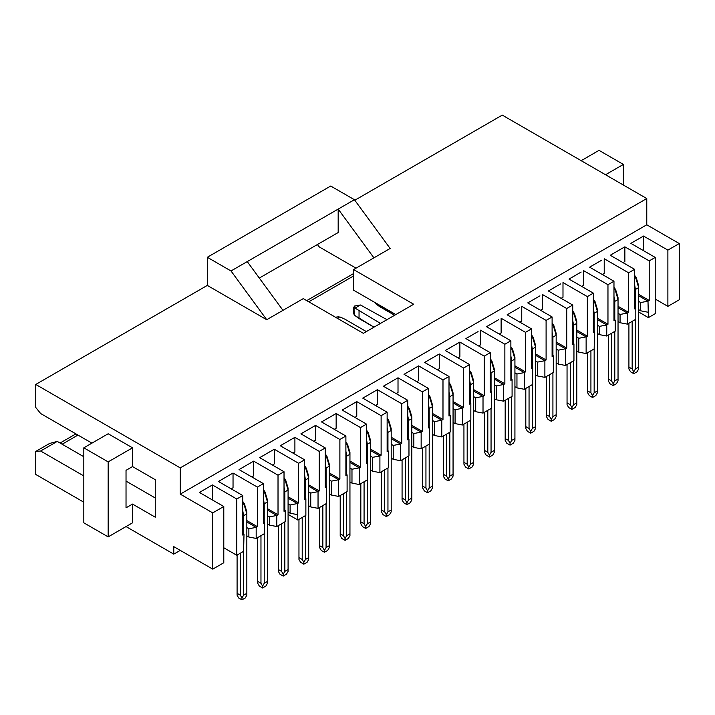<?xml version="1.0" encoding="UTF-8"?>
<svg xmlns="http://www.w3.org/2000/svg" width="715" height="715" viewBox="0 0 715 715"><rect width="100%" height="100%" fill="white"/><g stroke="black" fill="none" stroke-linecap="round" stroke-linejoin="round"><path stroke-width="1.07" d="M57.263 441.405L40.621 451.013L83.816 475.949L40.621 451.013L57.263 441.405L83.816 456.733L57.263 441.405L49.585 443.461L35.75 451.451L40.621 451.013L35.75 451.451L35.75 474.447L83.816 502.198L35.75 474.447L35.75 451.451L49.585 443.461L57.263 441.405M126.028 507.82L132.525 504.075L155.262 517.195L155.262 479.702L132.525 466.573L126.028 470.327L126.028 507.82L126.028 470.327L132.525 466.573L155.262 479.702L155.262 517.195L132.525 504.075L132.525 522.826L132.525 504.075L126.028 507.82M155.262 497.98L126.028 481.106L155.262 497.98M91.931 443.139L40.621 413.511L35.75 407.452L40.621 413.511L91.931 443.139M363.345 333.315L413.681 304.25L353.603 269.564L373.9 257.847L338.177 209.093L338.177 232.536L259.313 278.064L338.177 232.536L338.177 209.093L373.9 257.847L390.14 248.471L354.417 199.717L390.14 248.471L353.603 269.564L353.603 290.192L353.603 269.564L413.681 304.25L363.345 333.315L303.267 298.629L363.345 333.315M679.25 243.547L667.881 250.116L667.881 306.36L679.25 299.8L679.25 243.547L679.25 299.8L667.881 306.36L667.881 250.116L679.25 243.547L646.771 224.796L679.25 243.547M231.168 488.837L233.036 487.764L233.036 473.044L218.424 481.481L233.036 473.044L257.391 487.103L263.406 483.635L239.042 469.576L241.482 468.164L239.042 469.576L263.406 483.635L263.406 523.201L264.622 522.495L263.406 521.789L264.622 522.495L263.406 523.201L263.406 483.635L257.391 487.103L233.036 473.044L233.036 487.764L231.168 488.837M251.796 476.932L253.664 475.859L253.664 461.139L241.482 468.164L253.664 461.139L278.019 475.198L284.025 471.73L259.67 457.672L262.101 456.259L259.67 457.672L284.025 471.73L284.025 511.297L285.24 510.59L284.025 509.884L285.24 510.59L284.025 511.297L284.025 471.73L278.019 475.198L253.664 461.139L253.664 475.859L251.796 476.932M272.415 465.027L274.283 463.946L274.283 449.235L262.101 456.259L274.283 449.235L298.638 463.293L304.644 459.825L280.289 445.767L282.729 444.355L280.289 445.767L304.644 459.825L304.644 499.383L305.868 498.686L304.644 497.98L305.868 498.686L305.868 515.372L305.868 498.686L304.644 499.383L304.644 459.825L298.638 463.293L274.283 449.235L274.283 463.946L272.415 465.027M293.034 453.122L294.902 452.041L294.902 437.33L282.729 444.355L294.902 437.33L319.256 451.388L325.271 447.921L300.908 433.853L303.348 432.45L300.908 433.853L325.271 447.921L319.256 451.388L319.256 490.946L318.041 491.652L318.041 508.338L326.487 503.467L326.487 486.781L325.271 487.478L325.271 447.921L325.271 487.478L326.487 486.781L325.271 486.075L326.487 486.781L326.487 503.467L318.041 508.338L318.041 491.652L319.256 490.946L319.256 451.388L294.902 437.33L294.902 452.041L293.034 453.122M313.662 441.218L315.53 440.136L315.53 425.416L303.348 432.45L315.53 425.416L339.884 439.484L345.89 436.016L321.536 421.948L323.967 420.545L321.536 421.948L345.89 436.016L339.884 439.484L339.884 479.041L338.669 479.747L338.669 496.433L347.106 491.562L347.106 474.876L345.89 475.573L345.89 436.016L345.89 475.573L347.106 474.876L345.89 474.17L347.106 474.876L347.106 491.562L338.669 496.433L338.669 479.747L339.884 479.041L339.884 439.484L315.53 425.416L315.53 440.136L313.662 441.218M334.28 429.313L336.148 428.231L336.148 413.511L323.967 420.545L336.148 413.511L360.503 427.579L366.509 424.111L342.154 410.044L344.594 408.64L342.154 410.044L366.509 424.111L360.503 427.579L360.503 467.136L359.288 467.842L359.288 484.529L367.733 479.649L367.733 462.963L366.509 463.669L366.509 424.111L366.509 463.669L367.733 462.963L366.509 462.265L367.733 462.963L367.733 479.649L359.288 484.529L359.288 467.842L360.503 467.136L360.503 427.579L336.148 413.511L336.148 428.231L334.28 429.313M354.899 417.408L356.767 416.327L356.767 401.607L344.594 408.64L356.767 401.607L381.122 415.665L387.137 412.197L362.773 398.139L365.213 396.736L362.773 398.139L387.137 412.197L381.122 415.665L381.122 455.232L379.906 455.938L379.906 472.624L388.352 467.744L388.352 451.058L387.137 451.764L387.137 412.197L387.137 451.764L388.352 451.058L387.137 450.361L388.352 451.058L388.352 467.744L379.906 472.624L379.906 455.938L381.122 455.232L381.122 415.665L356.767 401.607L356.767 416.327L354.899 417.408M375.527 405.494L377.395 404.422L377.395 389.702L365.213 396.736L377.395 389.702L401.75 403.761L407.756 400.293L383.401 386.234L385.832 384.831L383.401 386.234L407.756 400.293L401.75 403.761L401.75 443.327L400.534 444.033L400.534 460.719L408.971 455.839L408.971 439.153L407.756 439.859L407.756 400.293L407.756 439.859L408.971 439.153L407.756 438.447L408.971 439.153L408.971 455.839L400.534 460.719L400.534 444.033L401.75 443.327L401.75 403.761L377.395 389.702L377.395 404.422L375.527 405.494M396.146 393.59L398.014 392.517L398.014 377.797L385.832 384.831L398.014 377.797L422.368 391.856L428.374 388.388L404.02 374.329L406.46 372.917L404.02 374.329L428.374 388.388L422.368 391.856L422.368 431.422L421.153 432.119L421.153 448.814L429.599 443.935L429.599 427.248L428.374 427.954L428.374 388.388L428.374 427.954L429.599 427.248L428.374 426.542L429.599 427.248L429.599 443.935L421.153 448.814L421.153 432.119L422.368 431.422L422.368 391.856L398.014 377.797L398.014 392.517L396.146 393.59M416.765 381.685L418.632 380.612L418.632 365.892L406.46 372.917L418.632 365.892L442.987 379.951L449.002 376.483L424.639 362.425L427.078 361.012L424.639 362.425L449.002 376.483L442.987 379.951L442.987 419.517L441.772 420.214L441.772 436.901L450.218 432.03L450.218 415.344L449.002 416.05L449.002 376.483L449.002 416.05L450.218 415.344L449.002 414.637L450.218 415.344L450.218 432.03L441.772 436.901L441.772 420.214L442.987 419.517L442.987 379.951L418.632 365.892L418.632 380.612L416.765 381.685M437.392 369.78L439.26 368.699L439.26 353.988L427.078 361.012L439.26 353.988L463.615 368.046L469.621 364.579L445.266 350.511L447.697 349.108L445.266 350.511L469.621 364.579L463.615 368.046L463.615 407.604L462.399 408.31L462.399 424.996L470.836 420.125L470.836 403.439L469.621 404.136L469.621 364.579L469.621 404.136L470.836 403.439L469.621 402.733L470.836 403.439L470.836 420.125L462.399 424.996L462.399 408.31L463.615 407.604L463.615 368.046L439.26 353.988L439.26 368.699L437.392 369.78M458.011 357.875L459.879 356.794L459.879 342.074L447.697 349.108L459.879 342.074L484.234 356.142L490.24 352.674L465.885 338.606L468.325 337.203L465.885 338.606L490.24 352.674L484.234 356.142L484.234 395.699L483.018 396.405L483.018 413.091L491.464 408.22L491.464 391.534L490.24 392.231L490.24 352.674L490.24 392.231L491.464 391.534L490.24 390.828L491.464 391.534L491.464 408.22L483.018 413.091L483.018 396.405L484.234 395.699L484.234 356.142L459.879 342.074L459.879 356.794L458.011 357.875M478.067 331.581L468.325 337.203L478.067 331.581M478.63 345.971L480.498 344.889L480.498 330.169L504.862 344.237L510.868 340.769L486.513 326.701L488.944 325.298L486.513 326.701L510.868 340.769L504.862 344.237L504.862 383.794L503.637 384.5L503.637 401.187L512.083 396.316L512.083 379.62L510.868 380.326L510.868 340.769L510.868 380.326L512.083 379.62L510.868 378.923L512.083 379.62L512.083 396.316L503.637 401.187L503.637 384.5L504.862 383.794L504.862 344.237L480.498 330.169L480.498 344.889L478.63 345.971M498.686 319.677L488.944 325.298L498.686 319.677M499.258 334.066L501.126 332.984L501.126 318.264L525.48 332.332L531.486 328.855L507.132 314.797L509.563 313.393L507.132 314.797L531.486 328.855L525.48 332.332L525.48 371.889L524.265 372.595L524.265 389.282L532.702 384.402L532.702 367.716L531.486 368.422L531.486 328.855L531.486 368.422L532.702 367.716L531.486 367.018L532.702 367.716L532.702 384.402L524.265 389.282L524.265 372.595L525.48 371.889L525.48 332.332L501.126 318.264L501.126 332.984L499.258 334.066M519.304 307.763L509.563 313.393L519.304 307.763M519.876 322.161L521.744 321.08L521.744 306.36L546.099 320.418L552.105 316.951L527.75 302.892L530.19 301.489L527.75 302.892L552.105 316.951L546.099 320.418L546.099 359.985L544.884 360.691L544.884 377.377L553.33 372.497L553.33 355.811L552.105 356.517L552.105 316.951L552.105 356.517L553.33 355.811L552.105 355.114L553.33 355.811L553.33 372.497L544.884 377.377L544.884 360.691L546.099 359.985L546.099 320.418L521.744 306.36L521.744 321.08L519.876 322.161M539.932 295.858L530.19 301.489L539.932 295.858M540.495 310.247L542.363 309.175L542.363 294.455L566.727 308.514L572.733 305.046L548.378 290.987L550.809 289.575L548.378 290.987L572.733 305.046L566.727 308.514L566.727 348.08L565.502 348.777L565.502 365.472L573.948 360.592L573.948 343.906L572.733 344.612L572.733 305.046L572.733 344.612L573.948 343.906L572.733 343.2L573.948 343.906L573.948 360.592L565.502 365.472L565.502 348.777L566.727 348.08L566.727 308.514L542.363 294.455L542.363 309.175L540.495 310.247M560.551 283.953L550.809 289.575L560.551 283.953M561.123 298.343L562.991 297.27L562.991 282.55L587.346 296.609L593.352 293.141L568.997 279.082L571.428 277.67L568.997 279.082L593.352 293.141L593.352 332.707L594.567 332.001L593.352 331.295L594.567 332.001L593.352 332.707L593.352 293.141L587.346 296.609L562.991 282.55L562.991 297.27L561.123 298.343M581.17 272.049L571.428 277.67L581.17 272.049M581.742 286.438L583.61 285.356L583.61 270.645L607.965 284.704L613.971 281.236L589.616 267.178L592.056 265.766L589.616 267.178L613.971 281.236L613.971 320.794L615.195 320.097L613.971 319.391L615.195 320.097L613.971 320.794L613.971 281.236L607.965 284.704L583.61 270.645L583.61 285.356L581.742 286.438M601.798 260.144L592.056 265.766L601.798 260.144M602.361 274.533L604.229 273.452L604.229 258.741L628.592 272.799L634.598 269.332L610.244 255.264L612.675 253.861L610.244 255.264L634.598 269.332L634.598 308.889L635.814 308.192L634.598 307.486L635.814 308.192L634.598 308.889L634.598 269.332L628.592 272.799L604.229 258.741L604.229 273.452L602.361 274.533M622.988 262.628L624.856 261.547L624.856 246.827L612.675 253.861L624.856 246.827L649.211 260.895L655.217 257.427L630.862 243.359L643.527 236.048L667.881 250.116L643.527 236.048L643.527 250.67L643.527 236.048L630.862 243.359L655.217 257.427L655.217 313.671L655.217 257.427L649.211 260.895L624.856 246.827L624.856 261.547L622.988 262.628M353.603 290.192L395.824 314.564L353.603 290.192M282.97 310.346L303.267 298.629L282.97 310.346L247.247 261.592L282.97 310.346L266.731 319.721L282.97 310.346M356.034 268.161L319.346 246.97L317.389 244.539L319.346 246.97L356.034 268.161M353.603 275.936L308.791 301.81L353.603 275.936M77.971 435.078L62.133 444.221L77.971 435.078M353.603 273.559L306.726 300.622L353.603 273.559M75.906 433.889L60.078 443.032L75.906 433.889M502.261 115.115L646.771 198.547L646.771 224.796L646.771 198.547L502.261 115.115L354.801 200.245L502.261 115.115M35.75 384.456L35.75 407.452L35.75 384.456L207.305 285.41L266.731 319.721L231.008 270.967L266.731 319.721L207.305 285.41L207.305 257.284L207.305 285.41L35.75 384.456L180.269 467.887L35.75 384.456M108.171 433.764L132.525 447.822L132.525 466.573L132.525 447.822L108.171 433.764L83.816 447.822L108.171 461.89L132.525 447.822L108.171 461.89L108.171 536.885L132.525 522.826L108.171 536.885L108.171 461.89L83.816 447.822L83.816 522.826L108.171 536.885L83.816 522.826L83.816 447.822L108.171 433.764M126.028 526.571L173.772 554.134L173.772 546.635L212.739 569.131L212.739 512.887L180.269 494.137L180.269 467.887L646.771 198.547L180.269 467.887L180.269 494.137L646.771 224.796L180.269 494.137L212.739 512.887L223.786 506.515L199.422 492.447L212.418 484.949L236.772 499.007L242.778 495.54L218.424 481.481L242.778 495.54L242.778 535.106L244.003 534.4L242.778 533.703L244.003 534.4L242.778 535.106L242.778 495.54L236.772 499.007L212.418 484.949L212.418 499.946L212.418 484.949L199.422 492.447L223.786 506.515L212.739 512.887L212.739 569.131L223.786 562.759L223.786 506.515L223.786 562.759L212.739 569.131L173.772 546.635L173.772 554.134L180.269 550.389L173.772 554.134L126.028 526.571M330.705 186.034L354.417 199.717L338.177 209.093L354.417 199.717L330.705 186.034L207.305 257.284L330.705 186.034M247.247 261.592L231.008 270.967L207.305 257.284L231.008 270.967L338.177 209.093L247.247 261.592M599.036 150.365L581.179 160.678L599.036 150.365L623.391 164.423L599.036 150.365M605.534 174.737L623.391 164.423L623.391 185.051L623.391 164.423L605.534 174.737M655.217 299.049L667.881 306.36L655.217 299.049M223.786 547.762L236.772 555.26L236.772 499.007L236.772 555.26L243.592 551.328L244.003 534.4L243.592 551.328L236.772 555.26L223.786 547.762M649.211 300.452L649.211 260.895L649.211 300.452L638.656 294.357L649.211 300.452L647.996 301.158L649.211 300.452M628.592 312.357L628.592 272.799L628.592 312.357L618.037 306.27L628.592 312.357L627.368 313.063L628.592 312.357M607.965 324.27L607.965 284.704L607.965 324.27L597.409 318.175L607.965 324.27L606.749 324.968L607.965 324.27M587.346 336.175L587.346 296.609L587.346 336.175L576.791 330.08L587.346 336.175L586.13 336.872L587.346 336.175M556.172 341.985L566.727 348.08L556.172 341.985M535.544 353.889L546.099 359.985L535.544 353.889M514.925 365.794L525.48 371.889L514.925 365.794M494.306 377.699L504.862 383.794L494.306 377.699M473.679 389.612L484.234 395.699L473.679 389.612M453.06 401.517L463.615 407.604L453.06 401.517M432.441 413.422L442.987 419.517L432.441 413.422M411.813 425.327L422.368 431.422L411.813 425.327M391.194 437.231L401.75 443.327L391.194 437.231M370.576 449.136L381.122 455.232L370.576 449.136M349.948 461.041L360.503 467.136L349.948 461.041M329.329 472.946L339.884 479.041L329.329 472.946M308.701 484.859L319.256 490.946L308.701 484.859M298.638 502.86L298.638 463.293L298.638 502.86L288.082 496.764L298.638 502.86L297.422 503.557L298.638 502.86M278.019 514.764L278.019 475.198L278.019 514.764L267.464 508.669L278.019 514.764L276.794 515.461L278.019 514.764M257.391 526.669L257.391 487.103L257.391 526.669L246.836 520.574L257.391 526.669L256.176 527.366L257.391 526.669M578.819 338.284L576.791 337.114L578.819 338.284L578.819 352.155L578.819 338.284L586.13 336.872L578.819 338.284M576.791 350.985L578.819 352.155L586.13 353.559L586.13 336.872L576.791 331.483L586.13 336.872L586.13 353.559L594.165 348.92L594.567 332.001L594.165 348.92L586.13 353.559L578.819 352.155L576.791 350.985M558.201 350.189L556.172 349.018L558.201 350.189L558.201 364.06L558.201 350.189L565.502 348.777L558.201 350.189M556.172 362.889L558.201 364.06L565.502 365.472L558.201 364.06L556.172 362.889M537.573 362.094L535.544 360.923L537.573 362.094L537.573 375.965L537.573 362.094L544.884 360.691L537.573 362.094M535.544 374.794L537.573 375.965L544.884 377.377L537.573 375.965L535.544 374.794M516.954 373.999L514.925 372.828L516.954 373.999L516.954 387.879L516.954 373.999L524.265 372.595L516.954 373.999M514.925 386.699L516.954 387.879L524.265 389.282L516.954 387.879L514.925 386.699M496.335 385.903L494.306 384.733L496.335 385.903L496.335 399.783L496.335 385.903L503.637 384.5L496.335 385.903M494.306 398.613L496.335 399.783L503.637 401.187L496.335 399.783L494.306 398.613M475.707 397.808L473.679 396.637L475.707 397.808L475.707 411.688L475.707 397.808L483.018 396.405L475.707 397.808M473.679 410.517L475.707 411.688L483.018 413.091L475.707 411.688L473.679 410.517M455.089 409.722L453.06 408.542L455.089 409.722L455.089 423.593L455.089 409.722L462.399 408.31L455.089 409.722M453.06 422.422L455.089 423.593L462.399 424.996L455.089 423.593L453.06 422.422M434.47 421.627L432.441 420.456L434.47 421.627L434.47 435.498L434.47 421.627L441.772 420.214L434.47 421.627M432.441 434.327L434.47 435.498L441.772 436.901L434.47 435.498L432.441 434.327M413.842 433.531L411.813 432.361L413.842 433.531L413.842 447.402L413.842 433.531L421.153 432.119L413.842 433.531M411.813 446.231L413.842 447.402L421.153 448.814L413.842 447.402L411.813 446.231M393.223 445.436L391.194 444.265L393.223 445.436L393.223 459.307L393.223 445.436L400.534 444.033L393.223 445.436M391.194 458.136L393.223 459.307L400.534 460.719L393.223 459.307L391.194 458.136M372.604 457.341L370.576 456.17L372.604 457.341L372.604 471.212L372.604 457.341L379.906 455.938L372.604 457.341M370.576 470.041L372.604 471.212L379.906 472.624L372.604 471.212L370.576 470.041M351.977 469.246L349.948 468.075L351.977 469.246L351.977 483.125L351.977 469.246L359.288 467.842L351.977 469.246M349.948 481.946L351.977 483.125L359.288 484.529L351.977 483.125L349.948 481.946M331.358 481.15L329.329 479.979L331.358 481.15L331.358 495.03L331.358 481.15L338.669 479.747L331.358 481.15M329.329 493.859L331.358 495.03L338.669 496.433L331.358 495.03L329.329 493.859M310.739 493.055L308.701 491.884L310.739 493.055L310.739 506.935L310.739 493.055L318.041 491.652L310.739 493.055M308.701 505.764L310.739 506.935L318.041 508.338L310.739 506.935L308.701 505.764M246.836 521.977L256.176 527.366L246.836 521.977M267.464 510.072L276.794 515.461L267.464 510.072M514.925 367.206L524.265 372.595L514.925 367.206M535.544 355.292L544.884 360.691L535.544 355.292M556.172 343.388L565.502 348.777L556.172 343.388M597.409 319.578L606.749 324.968L597.409 319.578M618.037 307.673L627.368 313.063L618.037 307.673M638.656 295.769L647.996 301.158L638.656 295.769M288.082 498.167L297.422 503.557L288.082 498.167M308.701 486.263L318.041 491.652L308.701 486.263M329.329 474.358L338.669 479.747L329.329 474.358M349.948 462.453L359.288 467.842L349.948 462.453M370.576 450.548L379.906 455.938L370.576 450.548M391.194 438.635L400.534 444.033L391.194 438.635M411.813 426.73L421.153 432.119L411.813 426.73M432.441 414.825L441.772 420.214L432.441 414.825M453.06 402.92L462.399 408.31L453.06 402.92M473.679 391.016L483.018 396.405L473.679 391.016M494.306 379.111L503.637 384.5L494.306 379.111M246.836 527.607L248.874 528.778L256.176 527.366L256.176 538.431L264.622 533.56L264.622 522.495L264.622 533.56L256.176 538.431L256.176 527.366L248.874 528.778L246.836 527.607M267.464 515.703L269.492 516.874L276.794 515.461L276.794 526.526L285.24 521.655L285.24 510.59L285.24 521.655L276.794 526.526L276.794 515.461L269.492 516.874L267.464 515.703M288.082 503.789L290.111 504.969L297.422 503.557L297.824 520.011L305.868 515.372L297.824 520.011L288.082 514.389L297.824 520.011L297.422 503.557L290.111 504.969L288.082 503.789M597.409 325.2L599.438 326.38L606.749 324.968L606.749 336.032L615.195 331.161L615.195 320.097L615.195 331.161L606.749 336.032L606.749 324.968L599.438 326.38L597.409 325.2M618.037 313.295L620.066 314.466L627.368 313.063L627.368 324.127L635.814 319.248L635.814 308.192L635.814 319.248L627.368 324.127L627.368 313.063L620.066 314.466L618.037 313.295M638.656 301.39L640.685 302.561L647.996 301.158L648.398 317.612L655.217 313.671L648.398 317.612L638.656 311.99L648.398 317.612L647.996 301.158L640.685 302.561L638.656 301.39M638.656 309.64L640.685 310.81L640.685 302.561L640.685 310.81L647.996 312.223L640.685 310.81L638.656 309.64M618.037 321.544L620.066 322.724L620.066 314.466L620.066 322.724L627.368 324.127L620.066 322.724L618.037 321.544M597.409 333.458L599.438 334.629L599.438 326.38L599.438 334.629L606.749 336.032L599.438 334.629L597.409 333.458M288.082 512.047L290.111 513.218L290.111 504.969L290.111 513.218L297.422 514.621L290.111 513.218L288.082 512.047M267.464 523.952L269.492 525.123L269.492 516.874L269.492 525.123L276.794 526.526L269.492 525.123L267.464 523.952M246.836 535.857L248.874 537.028L248.874 528.778L248.874 537.028L256.176 538.431L248.874 537.028L246.836 535.857M366.348 331.581L344.916 319.203L339.831 316.888L337.364 318.309L339.831 316.888L344.916 319.203L366.348 331.581M386.967 319.677L360.449 304.983L355.042 308.111L380.478 323.421L355.042 308.111L360.449 304.983L386.967 319.677M373.981 327.175L355.042 315.61L359.046 318.55L359.046 311.043L359.046 318.55L373.981 327.175M394.6 315.261L375.661 303.705L379.665 306.637L379.665 305.233L379.665 306.637L394.6 315.261M242.778 510.733L243.592 515.703L246.836 513.826L243.985 504.218L242.778 502.341L243.985 504.218L246.836 513.826L243.592 515.703L242.778 510.733M263.406 498.829L264.21 503.789L267.464 501.921L264.613 492.313L263.406 490.436L264.613 492.313L267.464 501.921L264.21 503.789L263.406 498.829M284.025 486.924L284.838 491.884L288.082 490.016L285.231 480.409L284.025 478.532L285.231 480.409L288.082 490.016L284.838 491.884L284.025 486.924M304.644 475.019L305.457 479.979L308.701 478.103L305.85 468.504L304.644 466.627L305.85 468.504L308.701 478.103L305.457 479.979L304.644 475.019M325.271 463.114L326.076 468.075L329.329 466.198L326.478 456.599L325.271 454.722L326.478 456.599L329.329 466.198L326.076 468.075L325.271 463.114M345.89 451.201L346.704 456.17L349.948 454.293L347.097 444.694L345.89 442.808L347.097 444.694L349.948 454.293L346.704 456.17L345.89 451.201M366.509 439.296L367.322 444.265L370.576 442.388L367.716 432.79L366.509 430.904L367.716 432.79L370.576 442.388L367.322 444.265L366.509 439.296M387.137 427.391L387.95 432.361L391.194 430.484L388.343 420.876L387.137 418.999L388.343 420.876L391.194 430.484L387.95 432.361L387.137 427.391M407.756 415.487L408.569 420.447L411.813 418.579L408.962 408.971L407.756 407.094L408.962 408.971L411.813 418.579L408.569 420.447L407.756 415.487M428.374 403.582L429.188 408.542L432.441 406.674L429.581 397.066L428.374 395.189L429.581 397.066L432.441 406.674L429.188 408.542L428.374 403.582M338.597 316.781L335.433 317.201L338.597 316.781M449.002 391.677L449.815 396.637L453.06 394.76L450.209 385.162L449.002 383.285L450.209 385.162L453.06 394.76L449.815 396.637L449.002 391.677M354.157 306.181L360.449 304.983L354.345 306.074L354.068 307.843L355.042 308.111L354.068 307.843L354.068 314.457L355.042 315.61L354.068 314.457L354.345 310.954M469.621 379.772L470.434 384.733L473.679 382.856L470.827 373.257L469.621 371.38L470.827 373.257L473.679 382.856L470.434 384.733L469.621 379.772M374.696 302.365L375.661 303.705L374.696 302.365M490.24 367.859L491.053 372.828L494.306 370.951L491.446 361.352L490.24 359.475L491.446 361.352L494.306 370.951L491.053 372.828L490.24 367.859M510.868 355.954L511.681 360.923L514.925 359.046L512.074 349.447L510.868 347.562L512.074 349.447L514.925 359.046L511.681 360.923L510.868 355.954M531.486 344.049L532.3 349.018L535.544 347.141L532.693 337.543L531.486 335.657L532.693 337.543L535.544 347.141L532.3 349.018L531.486 344.049M552.105 332.144L552.918 337.114L556.172 335.237L553.312 325.629L552.105 323.752L553.312 325.629L556.172 335.237L552.918 337.114L552.105 332.144M572.733 320.24L573.546 325.2L576.791 323.332L573.939 313.724L572.733 311.847L573.939 313.724L576.791 323.332L573.546 325.2L572.733 320.24M593.352 308.335L594.165 313.295L597.409 311.427L594.558 301.819L593.352 299.943L594.558 301.819L597.409 311.427L594.165 313.295L593.352 308.335M613.971 296.43L614.784 301.39L618.037 299.514L615.177 289.915L613.971 288.038L615.177 289.915L618.037 299.514L614.784 301.39L613.971 296.43M634.598 284.525L635.412 289.486L638.656 287.609L635.805 278.01L634.598 276.133L635.805 278.01L638.656 287.609L635.412 289.486L634.598 284.525M242.778 501.483L246.836 511.949L244.458 503.95L242.778 501.483M242.778 515.703L243.592 515.703L243.592 534.168L243.592 515.703L242.778 515.703M243.592 551.328L243.592 595.202L246.836 593.325L246.836 511.949L246.836 593.325L243.592 595.202L243.592 551.328M263.406 489.578L267.464 500.044L265.086 492.045L263.406 489.578M263.406 503.789L264.21 503.789L264.21 522.263L264.21 503.789L263.406 503.789M264.21 533.792L264.21 583.288L267.464 581.42L267.464 500.044L267.464 581.42L264.21 583.288L264.21 533.792M284.025 477.674L288.082 488.139L285.705 480.131L284.025 477.674M284.025 491.884L284.838 491.884L284.838 510.358L284.838 491.884L284.025 491.884M284.838 521.887L284.838 571.383L288.082 569.506L288.082 488.139L288.082 569.506L284.838 571.383L284.838 521.887M304.644 465.769L308.701 476.235L306.324 468.227L304.644 465.769M304.644 479.979L305.457 479.979L305.457 498.453L305.457 479.979L304.644 479.979M305.457 515.604L305.457 559.479L308.701 557.602L308.701 476.235L308.701 557.602L305.457 559.479L305.457 515.604M325.271 453.864L329.329 464.321L326.952 456.322L325.271 453.864M325.271 468.075L326.076 468.075L326.076 486.54L326.076 468.075L325.271 468.075M326.076 503.7L326.076 547.574L329.329 545.697L329.329 464.321L329.329 545.697L326.076 547.574L326.076 503.7M345.89 441.959L349.948 452.416L347.57 444.417L345.89 441.959M345.89 456.17L346.704 456.17L346.704 474.635L346.704 456.17L345.89 456.17M346.704 491.795L346.704 535.669L349.948 533.792L349.948 452.416L349.948 533.792L346.704 535.669L346.704 491.795M366.509 430.055L370.576 440.512L368.189 432.512L366.509 430.055M366.509 444.265L367.322 444.265L367.322 462.73L367.322 444.265L366.509 444.265M367.322 479.89L367.322 523.764L370.576 521.887L370.576 440.512L370.576 521.887L367.322 523.764L367.322 479.89M387.137 418.141L391.194 428.607L388.817 420.608L387.137 418.141M387.137 432.361L387.95 432.361L387.95 450.825L387.95 432.361L387.137 432.361M387.95 467.985L387.95 511.86L391.194 509.983L391.194 428.607L391.194 509.983L387.95 511.86L387.95 467.985M407.756 406.236L411.813 416.702L409.436 408.703L407.756 406.236M407.756 420.447L408.569 420.447L408.569 438.921L408.569 420.447L407.756 420.447M408.569 456.072L408.569 499.946L411.813 498.078L411.813 416.702L411.813 498.078L408.569 499.946L408.569 456.072M428.374 394.331L432.441 404.797L430.055 396.789L428.374 394.331M428.374 408.542L429.188 408.542L429.188 427.016L429.188 408.542L428.374 408.542M429.188 444.167L429.188 488.041L432.441 486.173L432.441 404.797L432.441 486.173L429.188 488.041L429.188 444.167M449.002 382.427L453.06 392.893L450.682 384.885L449.002 382.427M449.002 396.637L449.815 396.637L449.815 415.111L449.815 396.637L449.002 396.637M449.815 432.262L449.815 476.136L453.06 474.26L453.06 392.893L453.06 474.26L449.815 476.136L449.815 432.262M469.621 370.522L473.679 380.988L471.301 372.98L469.621 370.522M353.335 312.669L354.068 314.457L354.068 307.843L353.335 307.2L353.335 312.643M469.621 384.733L470.434 384.733L470.434 403.197L470.434 384.733L469.621 384.733M470.434 420.357L470.434 464.232L473.679 462.355L473.679 380.988L473.679 462.355L470.434 464.232L470.434 420.357M490.24 358.617L494.306 369.074L491.929 361.075L490.24 358.617M490.24 372.828L491.053 372.828L491.053 391.293L491.053 372.828L490.24 372.828M491.053 408.453L491.053 452.327L494.306 450.45L494.306 369.074L494.306 450.45L491.053 452.327L491.053 408.453M510.868 346.712L514.925 357.169L512.548 349.17L510.868 346.712M510.868 360.923L511.681 360.923L511.681 379.388L511.681 360.923L510.868 360.923M511.681 396.548L511.681 440.422L514.925 438.545L514.925 357.169L514.925 438.545L511.681 440.422L511.681 396.548M531.486 334.799L535.544 345.265L533.167 337.266L531.486 334.799M531.486 349.018L532.3 349.018L532.3 367.483L532.3 349.018L531.486 349.018M532.3 384.643L532.3 428.517L535.544 426.641L535.544 345.265L535.544 426.641L532.3 428.517L532.3 384.643M552.105 322.894L556.172 333.36L553.794 325.361L552.105 322.894M552.105 337.114L552.918 337.114L552.918 355.578L552.918 337.114L552.105 337.114M552.918 372.738L552.918 416.613L556.172 414.736L556.172 333.36L556.172 414.736L552.918 416.613L552.918 372.738M572.733 310.989L576.791 321.455L574.413 313.456L572.733 310.989M572.733 325.2L573.546 325.2L573.546 343.674L573.546 325.2L572.733 325.2M573.546 360.825L573.546 404.699L576.791 402.831L576.791 321.455L576.791 402.831L573.546 404.699L573.546 360.825M593.352 299.084L597.409 309.55L595.032 301.542L593.352 299.084M593.352 313.295L594.165 313.295L594.165 331.769L594.165 313.295L593.352 313.295M594.165 348.92L594.165 392.794L597.409 390.926L597.409 309.55L597.409 390.926L594.165 392.794L594.165 348.92M613.971 287.18L618.037 297.646L615.66 289.638L613.971 287.18M613.971 301.39L614.784 301.39L614.784 319.864L614.784 301.39L613.971 301.39M614.784 331.394L614.784 380.889L618.037 379.013L618.037 297.646L618.037 379.013L614.784 380.889L614.784 331.394M634.598 275.275L638.656 285.732L636.279 277.733L634.598 275.275M634.598 289.486L635.412 289.486L635.412 307.951L635.412 289.486L634.598 289.486M635.412 319.489L635.412 368.985L638.656 367.108L638.656 285.732L638.656 367.108L635.412 368.985L635.412 319.489M237.094 555.072L237.094 593.325L240.347 595.202L240.347 553.196L240.347 595.202L241.965 598.008L243.592 595.202L241.965 598.008L241.965 599.885L245.218 598.008L246.836 595.202L246.836 593.325L246.836 595.202L245.218 598.008L241.965 599.885L241.965 598.008L240.347 595.202L237.094 593.325L237.094 555.072M246.836 513.826L246.836 511.949M238.721 598.008L237.094 595.202L237.094 593.325L237.094 595.202L238.721 598.008L241.965 599.885L238.721 598.008M257.722 537.546L257.722 581.42L260.966 583.288L260.966 535.669L260.966 583.288L262.593 586.103L264.21 583.288L262.593 586.103L262.593 587.98L265.837 586.103L267.464 583.288L267.464 581.42L267.464 583.288L265.837 586.103L262.593 587.98L262.593 586.103L260.966 583.288L257.722 581.42L257.722 537.546M267.464 501.921L267.464 500.044M259.339 586.103L257.722 583.288L257.722 581.42L257.722 583.288L259.339 586.103L262.593 587.98L259.339 586.103M278.341 525.632L278.341 569.506L281.585 571.383L281.585 523.764L281.585 571.383L283.212 574.199L284.838 571.383L283.212 574.199L283.212 576.076L286.456 574.199L288.082 571.383L288.082 569.506L288.082 571.383L286.456 574.199L283.212 576.076L283.212 574.199L281.585 571.383L278.341 569.506L278.341 525.632M288.082 490.016L288.082 488.139M279.967 574.199L278.341 571.383L278.341 569.506L278.341 571.383L279.967 574.199L283.212 576.076L279.967 574.199M298.959 519.358L298.959 557.602L302.213 559.479L302.213 517.481L302.213 559.479L303.83 562.294L305.457 559.479L303.83 562.294L303.83 564.171L307.084 562.294L308.701 559.479L308.701 557.602L308.701 559.479L307.084 562.294L303.83 564.171L303.83 562.294L302.213 559.479L298.959 557.602L298.959 519.358M308.701 478.103L308.701 476.235M300.586 562.294L298.959 559.479L298.959 557.602L298.959 559.479L300.586 562.294L303.83 564.171L300.586 562.294M319.587 507.453L319.587 545.697L322.831 547.574L322.831 505.576L322.831 547.574L324.458 550.389L326.076 547.574L324.458 550.389L324.458 552.257L327.702 550.389L329.329 547.574L329.329 545.697L329.329 547.574L327.702 550.389L324.458 552.257L324.458 550.389L322.831 547.574L319.587 545.697L319.587 507.453M329.329 466.198L329.329 464.321M321.205 550.389L319.587 547.574L319.587 545.697L319.587 547.574L321.205 550.389L324.458 552.257L321.205 550.389M340.206 495.54L340.206 533.792L343.45 535.669L343.45 493.672L343.45 535.669L345.077 538.484L346.704 535.669L345.077 538.484L345.077 540.352L348.33 538.484L349.948 535.669L349.948 533.792L349.948 535.669L348.33 538.484L345.077 540.352L345.077 538.484L343.45 535.669L340.206 533.792L340.206 495.54M341.833 538.484L340.206 535.669L340.206 533.792L340.206 535.669L341.833 538.484L345.077 540.352L341.833 538.484M360.825 483.635L360.825 521.887L364.078 523.764L364.078 481.758L364.078 523.764L365.696 526.571L367.322 523.764L365.696 526.571L365.696 528.448L368.949 526.571L370.576 523.764L370.576 521.887L370.576 523.764L368.949 526.571L365.696 528.448L365.696 526.571L364.078 523.764L360.825 521.887L360.825 483.635M370.576 442.388L370.576 440.512M362.451 526.571L360.825 523.764L360.825 521.887L360.825 523.764L362.451 526.571L365.696 528.448L362.451 526.571M381.453 471.73L381.453 509.983L384.697 511.86L384.697 469.853L384.697 511.86L386.323 514.666L387.95 511.86L386.323 514.666L386.323 516.543L389.568 514.666L391.194 511.86L391.194 509.983L391.194 511.86L389.568 514.666L386.323 516.543L386.323 514.666L384.697 511.86L381.453 509.983L381.453 471.73M391.194 430.484L391.194 428.607M383.07 514.666L381.453 511.86L381.453 509.983L381.453 511.86L383.07 514.666L386.323 516.543L383.07 514.666M402.071 459.825L402.071 498.078L405.316 499.946L405.316 457.949L405.316 499.946L406.942 502.761L408.569 499.946L406.942 502.761L406.942 504.638L410.195 502.761L411.813 499.946L411.813 498.078L411.813 499.946L410.195 502.761L406.942 504.638L406.942 502.761L405.316 499.946L402.071 498.078L402.071 459.825M411.813 418.579L411.813 416.702M403.698 502.761L402.071 499.946L402.071 498.078L402.071 499.946L403.698 502.761L406.942 504.638L403.698 502.761M422.69 447.921L422.69 486.173L425.943 488.041L425.943 446.044L425.943 488.041L427.57 490.856L429.188 488.041L427.57 490.856L427.57 492.733L430.814 490.856L432.441 488.041L432.441 486.173L432.441 488.041L430.814 490.856L427.57 492.733L427.57 490.856L425.943 488.041L422.69 486.173L422.69 447.921M432.441 406.674L432.441 404.797M424.317 490.856L422.69 488.041L422.69 486.173L422.69 488.041L424.317 490.856L427.57 492.733L424.317 490.856M443.318 436.016L443.318 474.26L446.562 476.136L446.562 434.139L446.562 476.136L448.189 478.952L449.815 476.136L448.189 478.952L448.189 480.829L451.433 478.952L453.06 476.136L453.06 474.26L453.06 476.136L451.433 478.952L448.189 480.829L448.189 478.952L446.562 476.136L443.318 474.26L443.318 436.016M453.06 394.76L453.06 392.893M444.936 478.952L443.318 476.136L443.318 474.26L443.318 476.136L444.936 478.952L448.189 480.829L444.936 478.952M463.937 424.111L463.937 462.355L467.19 464.232L467.19 422.234L467.19 464.232L468.808 467.047L470.434 464.232L468.808 467.047L468.808 468.924L472.061 467.047L473.679 464.232L473.679 462.355L473.679 464.232L472.061 467.047L468.808 468.924L468.808 467.047L467.19 464.232L463.937 462.355L463.937 424.111M473.679 382.856L473.679 380.988M465.563 467.047L463.937 464.232L463.937 462.355L463.937 464.232L465.563 467.047L468.808 468.924L465.563 467.047M484.564 412.197L484.564 450.45L487.809 452.327L487.809 410.33L487.809 452.327L489.435 455.142L491.053 452.327L489.435 455.142L489.435 457.01L492.68 455.142L494.306 452.327L494.306 450.45L494.306 452.327L492.68 455.142L489.435 457.01L489.435 455.142L487.809 452.327L484.564 450.45L484.564 412.197M494.306 370.951L494.306 369.074M486.182 455.142L484.564 452.327L484.564 450.45L484.564 452.327L486.182 455.142L489.435 457.01L486.182 455.142M505.183 400.293L505.183 438.545L508.428 440.422L508.428 398.425L508.428 440.422L510.054 443.237L511.681 440.422L510.054 443.237L510.054 445.105L513.299 443.237L514.925 440.422L514.925 438.545L514.925 440.422L513.299 443.237L510.054 445.105L510.054 443.237L508.428 440.422L505.183 438.545L505.183 400.293M506.81 443.237L505.183 440.422L505.183 438.545L505.183 440.422L506.81 443.237L510.054 445.105L506.81 443.237M525.802 388.388L525.802 426.641L529.055 428.517L529.055 386.511L529.055 428.517L530.673 431.324L532.3 428.517L530.673 431.324L530.673 433.201L533.926 431.324L535.544 428.517L535.544 426.641L535.544 428.517L533.926 431.324L530.673 433.201L530.673 431.324L529.055 428.517L525.802 426.641L525.802 388.388M535.544 347.141L535.544 345.265M527.429 431.324L525.802 428.517L525.802 426.641L525.802 428.517L527.429 431.324L530.673 433.201L527.429 431.324M546.43 376.483L546.43 414.736L549.674 416.613L549.674 374.606L549.674 416.613L551.301 419.419L552.918 416.613L551.301 419.419L551.301 421.296L554.545 419.419L556.172 416.613L556.172 414.736L556.172 416.613L554.545 419.419L551.301 421.296L551.301 419.419L549.674 416.613L546.43 414.736L546.43 376.483M548.048 419.419L546.43 416.613L546.43 414.736L546.43 416.613L548.048 419.419L551.301 421.296L548.048 419.419M567.049 364.579L567.049 402.831L570.293 404.699L570.293 362.702L570.293 404.699L571.92 407.514L573.546 404.699L571.92 407.514L571.92 409.391L575.164 407.514L576.791 404.699L576.791 402.831L576.791 404.699L575.164 407.514L571.92 409.391L571.92 407.514L570.293 404.699L567.049 402.831L567.049 364.579M576.791 323.332L576.791 321.455M568.675 407.514L567.049 404.699L567.049 402.831L567.049 404.699L568.675 407.514L571.92 409.391L568.675 407.514M587.667 352.674L587.667 390.926L590.921 392.794L590.921 350.797L590.921 392.794L592.538 395.61L594.165 392.794L592.538 395.61L592.538 397.486L595.792 395.61L597.409 392.794L597.409 390.926L597.409 392.794L595.792 395.61L592.538 397.486L592.538 395.61L590.921 392.794L587.667 390.926L587.667 352.674M589.294 395.61L587.667 392.794L587.667 390.926L587.667 392.794L589.294 395.61L592.538 397.486L589.294 395.61M608.295 335.138L608.295 379.013L611.54 380.889L611.54 333.27L611.54 380.889L613.166 383.705L614.784 380.889L613.166 383.705L613.166 385.582L616.41 383.705L618.037 380.889L618.037 379.013L618.037 380.889L616.41 383.705L613.166 385.582L613.166 383.705L611.54 380.889L608.295 379.013L608.295 335.138M618.037 299.514L618.037 297.646M609.913 383.705L608.295 380.889L608.295 379.013L608.295 380.889L609.913 383.705L613.166 385.582L609.913 383.705M628.914 323.234L628.914 367.108L632.158 368.985L632.158 321.357L632.158 368.985L633.785 371.8L635.412 368.985L633.785 371.8L633.785 373.677L637.029 371.8L638.656 368.985L638.656 367.108L638.656 368.985L637.029 371.8L633.785 373.677L633.785 371.8L632.158 368.985L628.914 367.108L628.914 323.234M638.656 287.609L638.656 285.732M630.541 371.8L628.914 368.985L628.914 367.108L628.914 368.985L630.541 371.8L633.785 373.677L630.541 371.8"/></g></svg>
